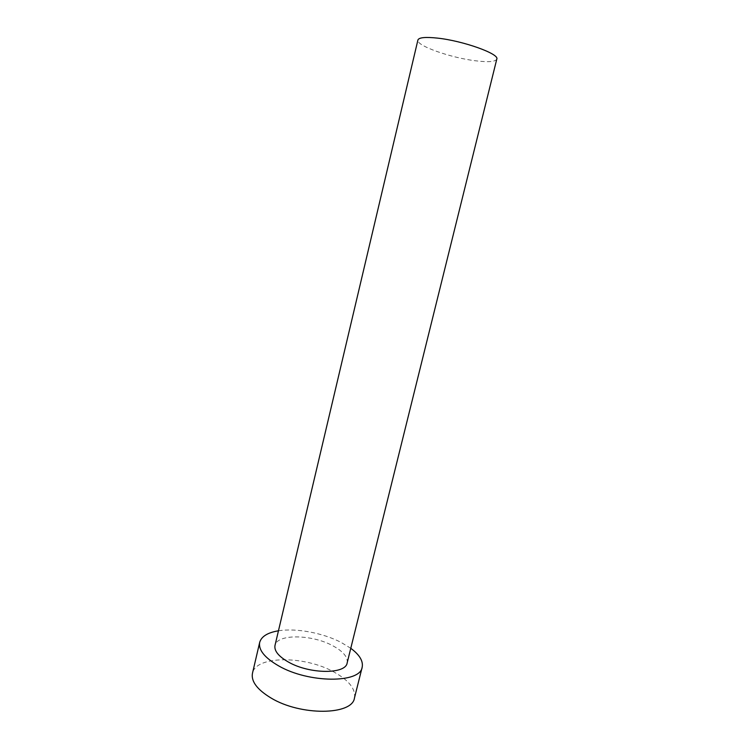 <?xml version="1.0" encoding="UTF-8"?>
<svg xmlns="http://www.w3.org/2000/svg" width="749" height="749" viewBox="0 0 749 749"><rect width="100%" height="100%" fill="white"/><g stroke="black" fill="none" stroke-linecap="round" stroke-linejoin="round"><path stroke-width="0.56" stroke-dasharray="3.75 2.81" d="M496.793 59.105C495.473 61.783 488.47 62.354 475.774 60.819C450.804 57.888 415.798 45.539 417.905 40.025M347.152 662.921C348.004 657.079 343.136 651.321 332.547 645.629C311.734 634.272 276.98 633.766 274.995 645.46M350.775 648.297L341.113 642.417C322.828 632.896 296.127 627.896 278.45 630.798M354.464 697.984C355.784 688.986 348.912 680.317 333.848 671.965C304.693 655.534 255.755 655.478 252.46 673.304"/><path stroke-width="1.12" d="M417.905 40.025C418.86 37.469 425.385 36.832 437.491 38.115C463.238 40.83 499.752 53.984 496.793 59.105L347.152 662.921C345.823 674.381 309.655 674.269 288.524 662.107C278.553 656.405 274.05 650.853 274.995 645.46L417.905 40.025M278.45 630.798C267.674 632.587 261.42 636.444 259.688 642.38C258.321 649.917 264.612 657.734 278.572 665.833C308.663 683.35 360.466 683.416 362.179 667.181C363.349 661.105 359.548 654.804 350.775 648.297M259.688 642.38L252.46 673.304C250.981 681.356 257.141 689.576 270.941 697.956C300.714 716.1 352.47 715.295 354.464 697.984L362.179 667.181"/></g></svg>
